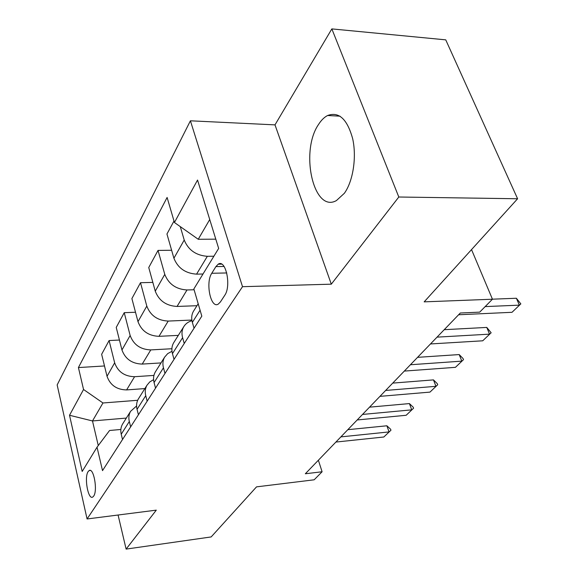 <?xml version="1.0" encoding="UTF-8"?>
<svg xmlns="http://www.w3.org/2000/svg" width="578" height="578" viewBox="0 0 578 578"><rect width="100%" height="100%" fill="white"/><g stroke="black" fill="none" stroke-linecap="round" stroke-linejoin="round"><path stroke-width="0.87" d="M344.372 193.276C353.064 181.232 356.814 157.281 352.674 138.727C347.255 119.104 338.903 111.366 327.61 115.506C324.287 117.211 321.281 120.166 318.594 124.371C299.707 151.53 313.601 213.557 336.418 200.573L344.372 193.276M93.679 496.097C97.892 490.541 93.636 467.154 89.099 470.586L88.109 471.626C84.02 477.334 88.167 500.295 92.755 497.037L93.679 496.097M190.408 120.802L57.157 384.926L87.068 518.972L242.507 286.688L190.408 120.802L274.998 124.87L331.302 284.174L398.806 197.011L331.844 28.9L274.998 124.87M331.844 28.9L445.746 39.853L517.599 198.76L424.173 301.861L492.449 299.223L471.532 249.602M118.078 515.02L126.12 549.1L211.165 536.933L256.531 486.864L314.172 479.798L322.098 471.764L318.377 460.233M398.806 197.011L517.599 198.76M492.449 299.223L479.704 312.134L460.305 313.009L305.329 473.765L322.098 471.764M215.912 266.595L211.758 273.278C205.248 282.671 210.804 309.194 218.311 304.071L220.42 301.933L224.698 295.394C231.54 286.059 225.767 258.749 218.202 264.197L215.912 266.595L224.054 266.444M209.735 219.524L198.24 239.27L174.433 222.501L167.107 197.452L78.42 367.565L104.502 365.961M174.433 222.501L197.539 180.047L218.657 248.417L193.861 288.942L201.816 316.144L102.516 470.629L97.032 447.191L82.184 471.453L69.519 415.264L83.543 389.493L78.42 367.565M331.302 284.174L242.507 286.688M126.12 549.1L156.291 510.143L87.068 518.972M97.032 447.191L109.574 430.487L120.845 429.476M126.344 418.075L92.494 420.95L98.267 445.551M215.796 239.169L198.24 239.27M213.882 256.22L207.343 256.307C196.007 255.44 188.298 250.014 184.223 240.036L180.271 226.612M203.001 274.008L196.563 274.145C185.415 273.38 177.865 268.076 173.913 258.229L166.948 233.996L173.992 221.013M194.1 289.759L187.005 289.961C176.03 289.282 168.617 284.08 164.773 274.362L158.032 250.411L171.623 250.267M196.954 305.711L177.049 306.441C166.247 305.841 158.986 300.748 155.258 291.168L148.748 267.52L158.032 250.411M191.86 320.053L168.212 321.072C157.57 320.544 150.432 315.552 146.805 306.087L140.497 282.714L152.845 282.404M178.313 335.377L158.986 336.331C148.517 335.883 141.516 330.992 137.99 321.65L131.892 298.573L140.497 282.714M171.897 348.736L150.786 349.907C140.461 349.524 133.583 344.719 130.144 335.493L124.234 312.684L135.505 312.25M160.995 362.926L142.217 364.082C132.051 363.764 125.296 359.054 121.958 349.957L116.229 327.423L124.234 312.684M153.929 375.418L134.587 376.712C124.566 376.444 117.926 371.82 114.661 362.832L109.098 340.55L119.436 340.037M144.868 388.589L126.604 389.919C116.734 389.709 110.21 385.172 107.031 376.3L101.641 354.292L109.098 340.55M137.672 400.287L102.956 402.974L92.494 420.95L69.519 415.264M194.049 328.232L192.358 322.358C191.239 318.268 191.585 314.598 193.413 311.347L193.883 310.596M184.238 343.491L182.605 337.689C181.521 333.658 181.889 330.024 183.703 326.794C185.516 323.767 188.269 321.736 191.968 320.703M174.029 359.372L172.454 353.649C171.413 349.668 171.796 346.078 173.595 342.877L174.065 342.133M164.976 373.453L163.458 367.803C162.447 363.873 162.844 360.325 164.629 357.146L167.707 353.606L171.991 351.308M155.547 388.127L154.073 382.557C153.105 378.677 153.51 375.165 155.287 372.015L155.742 371.286M147.166 401.161L145.743 395.663C144.803 391.833 145.215 388.358 146.978 385.23L149.767 381.921L153.589 379.659M138.424 414.758L137.044 409.34C136.141 405.561 136.56 402.122 138.315 399.022L138.763 398.307M130.65 426.86L129.313 421.507C128.432 417.778 128.858 414.375 130.599 411.298L136.574 405.994M83.543 389.493L102.956 402.974M122.522 439.504L121.228 434.223C120.376 430.538 120.809 427.178 122.536 424.129L122.977 423.421M485.166 306.593L519.362 305.148L516.385 298.255L520.843 303.884L512.007 312.301L458.621 314.764M492.427 299.18L516.385 298.255M512.007 312.301L520.843 303.884M437.04 337.14L489.552 334.149L486.77 327.423L491.148 332.769L482.717 340.803L430.473 343.953M444.222 329.691L486.77 327.423M482.717 340.803L491.148 332.769M410.431 364.747L461.808 361.134L459.199 354.567L463.072 358.562L463.505 359.653L455.435 367.333L404.325 371.083M417.569 357.341L459.199 354.567M455.435 367.333L463.505 359.653M385.649 390.446L435.935 386.314L433.478 379.89L437.3 383.676L437.712 384.746L429.974 392.108L379.956 396.356M392.729 383.106L433.478 379.89M429.974 392.108L437.712 384.746M362.522 414.44L411.731 409.853L409.426 403.581L413.191 407.172L413.581 408.213L406.161 415.279L357.197 419.96M369.53 407.165L409.426 403.581M406.161 415.279L413.581 408.213M340.883 436.889L389.059 431.918L386.877 425.784L390.591 429.201L390.959 430.22L383.828 437.004L335.897 442.062M347.819 429.685L386.877 425.784M383.828 437.004L390.959 430.22M196.563 274.145L207.343 256.307M177.049 306.441L187.005 289.961M158.986 336.331L168.212 321.072M142.217 364.082L150.786 349.907M126.604 389.919L134.587 376.712M173.913 258.229L184.223 240.036M192.358 322.358L200.082 310.205M172.454 353.649L182.605 337.689M155.258 291.168L164.773 274.362M154.073 382.557L163.458 367.803M137.99 321.65L146.805 306.087M137.044 409.34L145.743 395.663M121.958 349.957L130.144 335.493M121.228 434.223L129.313 421.507M107.031 376.3L114.661 362.832M226.771 272.953L211.758 273.278M340.023 116.178L327.61 115.506M90.312 470.456L89.099 470.586M193.413 311.347L198.189 303.746M173.595 342.877L183.703 326.794M155.287 372.015L164.629 357.146M138.315 399.022L146.978 385.23M122.536 424.129L130.599 411.298M221.641 264.132L218.202 264.197"/></g></svg>
